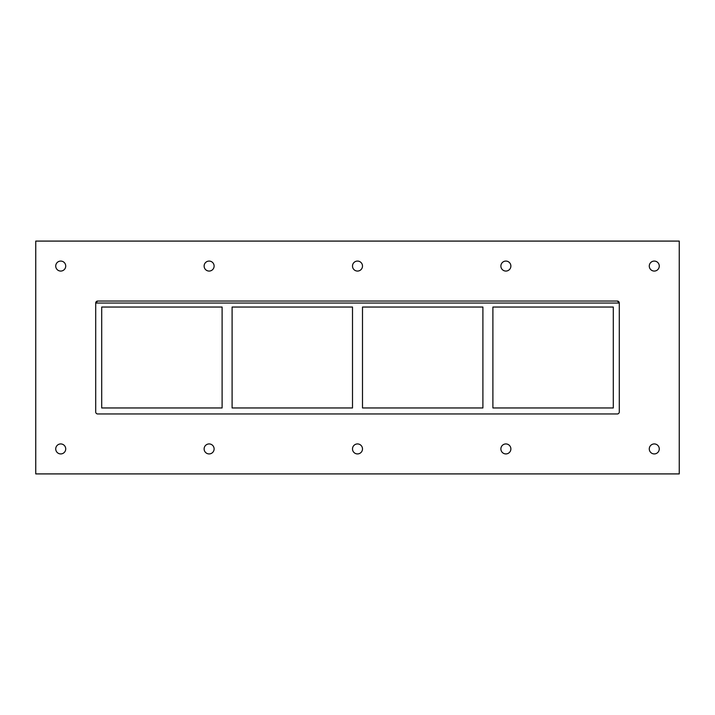 <?xml version="1.0" encoding="UTF-8"?>
<svg xmlns="http://www.w3.org/2000/svg" width="715" height="715" viewBox="0 0 715 715"><rect width="100%" height="100%" fill="white"/><g stroke="black" fill="none" stroke-linecap="round" stroke-linejoin="round"><path stroke-width="1.07" d="M55.734 266.069A4.996 4.996 0 0 1 60.73 261.073A4.996 4.996 0 0 1 65.726 266.069A4.996 4.996 0 0 1 60.73 271.065A4.996 4.996 0 0 1 55.734 266.069M204.124 448.931A4.996 4.996 0 0 1 209.12 443.935A4.996 4.996 0 0 1 214.116 448.931A4.996 4.996 0 0 1 209.12 453.927A4.996 4.996 0 0 1 204.124 448.931M204.124 266.069A4.996 4.996 0 0 1 209.12 261.073A4.996 4.996 0 0 1 214.116 266.069A4.996 4.996 0 0 1 209.12 271.065A4.996 4.996 0 0 1 204.124 266.069M352.504 448.931A4.996 4.996 0 0 1 357.5 443.935A4.996 4.996 0 0 1 362.496 448.931A4.996 4.996 0 0 1 357.5 453.927A4.996 4.996 0 0 1 352.504 448.931M352.504 266.069A4.996 4.996 0 0 1 357.5 261.073A4.996 4.996 0 0 1 362.496 266.069A4.996 4.996 0 0 1 357.5 271.065A4.996 4.996 0 0 1 352.504 266.069M500.884 448.931A4.996 4.996 0 0 1 505.88 443.935A4.996 4.996 0 0 1 510.876 448.931A4.996 4.996 0 0 1 505.88 453.927A4.996 4.996 0 0 1 500.884 448.931M500.884 266.069A4.996 4.996 0 0 1 505.88 261.073A4.996 4.996 0 0 1 510.876 266.069A4.996 4.996 0 0 1 505.88 271.065A4.996 4.996 0 0 1 500.884 266.069M649.274 266.069A4.996 4.996 0 0 1 654.27 261.073A4.996 4.996 0 0 1 659.266 266.069A4.996 4.996 0 0 1 654.27 271.065A4.996 4.996 0 0 1 649.274 266.069M55.734 448.931A4.996 4.996 0 0 1 60.73 443.935A4.996 4.996 0 0 1 65.726 448.931A4.996 4.996 0 0 1 60.73 453.927A4.996 4.996 0 0 1 55.734 448.931M649.274 448.931A4.996 4.996 0 0 1 654.27 443.935A4.996 4.996 0 0 1 659.266 448.931A4.996 4.996 0 0 1 654.27 453.927A4.996 4.996 0 0 1 649.274 448.931M482.902 307.039L482.902 407.961L362.496 407.961L362.496 307.039L482.902 307.039M492.894 407.961L492.894 307.039L613.3 307.039L613.3 407.961L492.894 407.961M352.504 307.039L352.504 407.961L232.098 407.961L232.098 307.039L352.504 307.039M222.106 307.039L222.106 407.961L101.7 407.961L101.7 307.039L222.106 307.039M35.75 473.911L679.25 473.911L679.25 241.089L35.75 241.089L35.75 473.911M97.705 301.042A2.002 2.002 0 0 0 95.703 303.044L97.705 301.042L617.295 301.042L619.297 303.044A2.002 2.002 0 0 0 617.295 301.042M95.703 303.044L95.703 411.956A2.002 2.002 0 0 0 97.705 413.958L617.295 413.958A2.002 2.002 0 0 0 619.297 411.956L619.297 303.044L95.703 303.044"/></g></svg>
